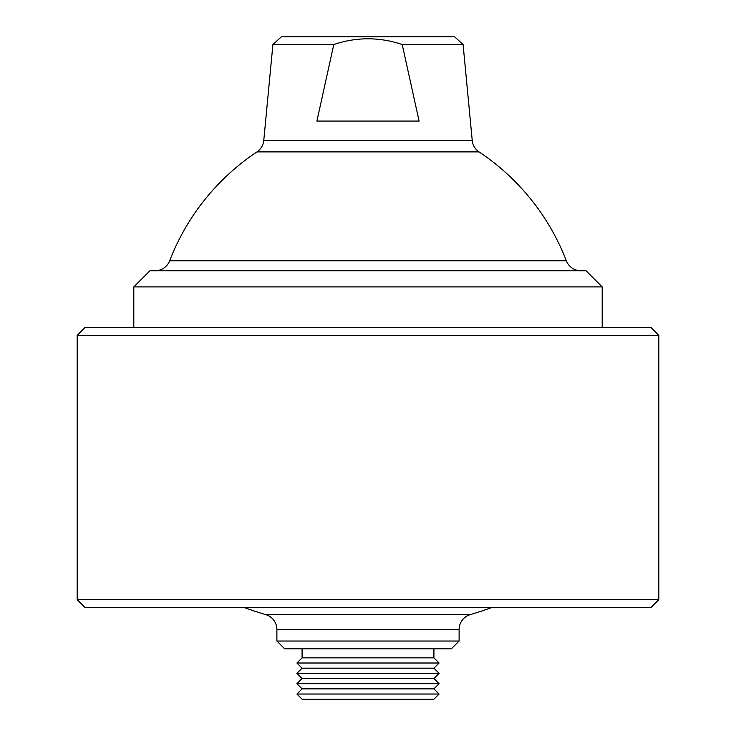 <?xml version="1.0" encoding="UTF-8"?>
<svg xmlns="http://www.w3.org/2000/svg" width="736" height="736" viewBox="0 0 736 736"><rect width="100%" height="100%" fill="white"/><g stroke="black" fill="none" stroke-linecap="round" stroke-linejoin="round"><path stroke-width="1.1" d="M433.918 699.2L302.082 699.2L296.912 694.03L439.088 694.03L433.918 699.2M439.088 694.03L433.918 688.859L302.082 688.859L296.912 694.03M433.918 688.859L439.088 683.689L296.912 683.689L302.082 688.859M439.088 683.689L433.918 678.518L302.082 678.518L296.912 683.689M433.918 678.518L439.088 673.348L296.912 673.348L302.082 678.518M439.088 673.348L433.918 668.178L302.082 668.178L296.912 673.348M433.918 668.178L439.088 663.007L296.912 663.007L302.082 668.178M433.918 648.793L433.918 657.837L302.082 657.837L296.912 663.007M433.918 657.837L439.088 663.007M302.082 648.793L302.082 657.837M451.361 648.793L284.639 648.793L276.883 641.038L459.117 641.038L451.361 648.793M459.117 641.038L459.117 629.519L276.883 629.519L276.883 641.038M459.117 629.519A15.511 15.511 0 0 1 470.24 614.643L265.76 614.643A15.511 15.511 0 0 1 276.883 629.519M651.056 607.43L84.944 607.43L77.188 599.674L658.812 599.674L651.056 607.43M77.188 335.368L84.944 327.612L651.056 327.612L658.812 335.368L77.188 335.368L77.188 599.674M658.812 335.368L658.812 599.674M133.805 286.893L149.96 270.738L586.04 270.738L602.195 286.893L133.805 286.893L133.805 327.612M602.195 286.893L602.195 327.612M580.842 270.738A15.511 15.511 0 0 1 566.37 260.811L169.63 260.811A15.511 15.511 0 0 1 155.158 270.738M463.091 44.519L402.206 44.519L419.097 121.072L316.903 121.072L333.794 44.519L272.909 44.519L281.4 36.8L454.6 36.8L463.091 44.519L472.236 140.466A15.511 15.511 0 0 0 479.072 151.901A230.626 230.626 0 0 1 566.37 260.811M479.072 151.901L256.928 151.901A230.626 230.626 0 0 0 169.63 260.811M256.928 151.901A15.511 15.511 0 0 0 263.764 140.466L272.909 44.519M333.794 44.519C356.555 36.892 379.362 36.892 402.206 44.519M472.236 140.466L263.764 140.466M243.92 607.43A361.33 361.33 0 0 0 265.76 614.643M470.24 614.643A361.33 361.33 0 0 0 492.08 607.43"/></g></svg>
